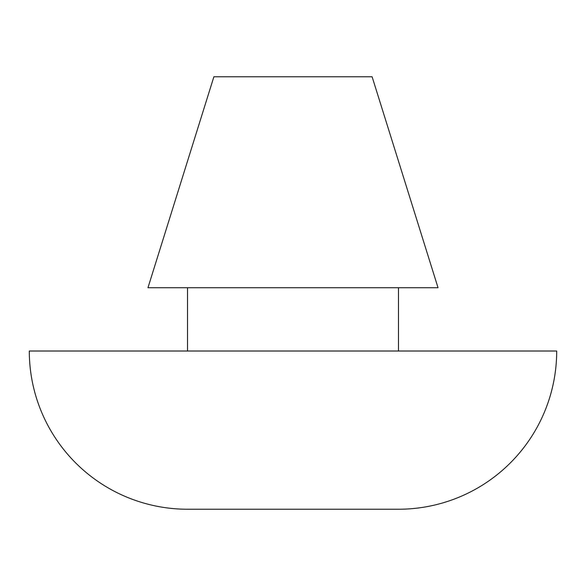<?xml version="1.0" encoding="UTF-8"?>
<svg xmlns="http://www.w3.org/2000/svg" width="586" height="586" viewBox="0 0 586 586"><rect width="100%" height="100%" fill="white"/><g stroke="black" fill="none" stroke-linecap="round" stroke-linejoin="round"><path stroke-width="0.88" d="M187.52 509.234L398.48 509.234A158.22 158.22 0 0 0 556.7 351.014L29.3 351.014A158.22 158.22 0 0 0 187.52 509.234A158.22 158.22 0 0 1 29.3 351.014L556.7 351.014A158.22 158.22 0 0 1 398.48 509.234L187.52 509.234M398.48 351.014L398.48 287.726L398.48 351.014M187.52 287.726L187.52 351.014L187.52 287.726M372.11 76.766L213.89 76.766L147.965 287.726L438.035 287.726L372.11 76.766L438.035 287.726L147.965 287.726L213.89 76.766L372.11 76.766"/></g></svg>
